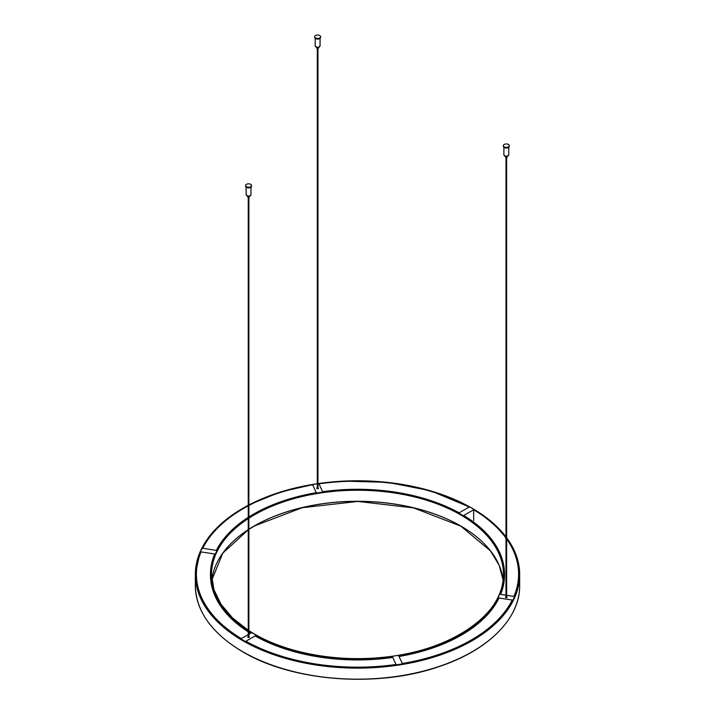 <?xml version="1.0" encoding="UTF-8"?>
<svg xmlns="http://www.w3.org/2000/svg" width="715" height="715" viewBox="0 0 715 715"><rect width="100%" height="100%" fill="white"/><g stroke="black" fill="none" stroke-linecap="round" stroke-linejoin="round"><path stroke-width="1.07" d="M506.64 596.766A0.813 0.465 180 0 1 506.309 597.66A0.813 0.465 180 0 1 505.988 596.766M317.952 487.827A0.813 0.465 180 0 1 317.835 488.702A0.813 0.465 180 0 1 317.299 487.827M248.883 636.636A0.813 0.465 180 0 1 248.561 637.53A0.813 0.465 180 0 1 248.239 636.636M396.047 664.467A161.09 93.004 180 0 1 245.906 641.248L255.845 635.501A147.031 84.888 0 0 0 392.41 656.629L396.047 664.467M398.675 655.664L402.322 663.502A161.09 93.004 180 0 0 512.226 600.046L498.65 597.946A147.031 84.888 0 0 1 398.675 655.664M505.988 538.109A161.09 93.004 180 0 0 473.679 509.741L463.74 515.479A147.031 84.888 0 0 1 504.531 574.172A147.031 84.888 0 0 1 500.33 594.326L505.988 595.202M506.64 595.3L513.906 596.426A161.09 93.004 180 0 0 518.59 574.172A161.09 93.004 180 0 0 506.64 539.012M459.155 512.834L469.094 507.096A161.09 93.004 180 0 0 318.953 483.867L322.59 491.705A147.031 84.888 0 0 1 459.155 512.834M248.883 516.954A147.031 84.888 0 0 1 316.325 492.68L312.678 484.833A161.09 93.004 180 0 0 248.883 505.487M248.239 517.365A147.031 84.888 0 0 0 216.35 550.398L202.774 548.298A161.09 93.004 180 0 1 248.239 505.827M248.239 630.979A147.031 84.888 0 0 1 210.469 574.172A147.031 84.888 0 0 1 214.67 554.009L201.094 551.909A161.09 93.004 180 0 0 196.411 574.172A161.09 93.004 180 0 0 241.321 638.593L248.239 634.607M248.883 631.39A147.031 84.888 0 0 0 251.26 632.855L248.883 634.232M255.845 635.501L255.845 636.386A147.031 84.888 180 0 0 392.41 657.514L392.41 656.629M399.059 656.477A147.031 84.888 180 0 0 498.65 598.83L498.65 597.946M473.679 509.741L473.679 520.556M504.531 574.172L504.531 575.057A147.031 84.888 180 0 1 500.67 594.38M250.518 633.284A147.031 84.888 180 0 1 248.883 632.275M248.239 631.854A147.031 84.888 180 0 1 210.469 575.057L210.469 574.172M316.271 38.252A2.976 1.716 0 0 0 320.597 36.724A2.976 1.716 0 0 0 317.63 35.008A2.976 1.716 0 0 0 314.654 36.724A2.976 1.716 0 0 0 316.271 38.252M318.711 47.199L318.711 47.762A1.081 0.626 180 0 1 317.129 48.316A1.081 0.626 180 0 1 316.548 47.762L316.548 47.199A2.297 1.323 0 0 0 319.292 46.904M247.202 187.062A2.976 1.716 0 0 0 251.537 185.534A2.976 1.716 0 0 0 248.561 183.818A2.976 1.716 0 0 0 245.585 185.534A2.976 1.716 0 0 0 247.202 187.062M249.642 196.008L249.642 196.571A1.081 0.626 180 0 1 248.069 197.126A1.081 0.626 180 0 1 247.479 196.571L247.479 196.008M504.96 147.192A2.976 1.716 0 0 0 509.286 145.663A2.976 1.716 0 0 0 506.309 143.947A2.976 1.716 0 0 0 503.342 145.663A2.976 1.716 0 0 0 504.96 147.192M507.391 156.129L507.391 156.701A1.081 0.626 180 0 1 505.818 157.255A1.081 0.626 180 0 1 505.228 156.701L505.228 156.129M254.147 526.034A146.361 84.504 180 0 1 460.853 526.034M248.883 529.377L254.826 525.784L302.204 507.722L357.929 501.438L413.601 507.909L460.791 526.133L490.481 550.89L499.088 565.136L503.137 580.017A145.958 84.263 0 0 0 460.701 525.954A145.958 84.263 0 0 0 248.883 529.243M248.239 529.663A145.958 84.263 0 0 0 211.863 580.008L222.785 553.187L248.239 529.797M242.966 651.821A161.769 93.397 0 0 0 243.118 651.91A161.769 93.397 0 0 0 402.482 675.577A161.769 93.397 0 0 0 472.034 651.821M254.147 633.999A145.958 84.263 180 0 1 248.883 630.791A146.361 84.504 0 0 0 254.013 633.919A146.361 84.504 0 0 0 398.514 655.28A146.361 84.504 0 0 0 481.499 529.279A146.361 84.504 0 0 0 248.883 517.535M248.239 630.371A145.958 84.263 180 0 1 211.542 574.502A145.958 84.263 180 0 1 248.239 518.634M248.883 518.214A145.958 84.263 180 0 1 460.701 514.916A145.958 84.263 180 0 1 503.458 574.502A145.958 84.263 180 0 1 460.853 633.999M242.832 651.74A162.171 93.629 180 0 1 195.329 585.531C196.008 611.352 211.872 633.49 242.912 651.928C292.989 681.815 378.485 688.071 439.868 666.344C488.604 650.069 520.154 618.216 519.671 585.531A162.171 93.629 180 0 1 402.599 675.469A162.171 93.629 180 0 1 242.832 651.74M242.966 508.213A162.171 93.629 0 0 0 195.329 574.502A162.171 93.629 0 0 0 396.333 665.406A162.171 93.629 0 0 0 519.671 574.502A162.171 93.629 0 0 0 506.64 537.725M505.988 536.858A162.171 93.629 0 0 0 472.168 508.294A162.171 93.629 0 0 0 472.034 508.213M248.239 517.946A146.361 84.504 0 0 0 248.239 630.389M506.64 537.993A161.769 93.397 180 0 1 396.235 664.843A161.769 93.397 180 0 1 214.893 618.26A161.769 93.397 180 0 1 248.239 505.299M248.883 504.96A161.769 93.397 180 0 1 317.299 483.706M317.952 483.608A161.769 93.397 180 0 1 471.882 508.133A161.769 93.397 180 0 1 505.988 537.117M315.574 38.521A2.842 1.636 0 0 0 316.334 38.842A2.842 1.636 0 0 0 319.677 38.521M320.561 37.001A2.976 1.716 180 0 1 320.597 37.278A2.976 1.716 180 0 1 316.271 38.807A2.976 1.716 180 0 1 314.654 37.278A2.976 1.716 180 0 1 314.689 37.001M320.061 45.885A2.431 1.403 180 0 1 316.513 47.136A2.431 1.403 180 0 1 315.19 45.885C316.817 47.78 318.434 47.78 320.061 45.885L320.061 38.306M315.959 46.904A2.297 1.323 0 0 0 316.575 47.172M246.505 187.33A2.842 1.636 0 0 0 247.265 187.661A2.842 1.636 0 0 0 250.616 187.33M251.492 185.811A2.976 1.716 180 0 1 251.537 186.088A2.976 1.716 180 0 1 247.202 187.616A2.976 1.716 180 0 1 245.585 186.088A2.976 1.716 180 0 1 245.629 185.811M246.89 195.713A2.297 1.323 0 0 0 247.515 195.99A2.297 1.323 0 0 0 250.232 195.713M250.992 194.695A2.431 1.403 180 0 1 247.453 195.946A2.431 1.403 180 0 1 246.13 194.695C247.748 196.589 249.374 196.589 250.992 194.695L250.992 187.116M504.263 147.46A2.842 1.636 0 0 0 505.013 147.782A2.842 1.636 0 0 0 508.365 147.46M509.25 145.94A2.976 1.716 180 0 1 509.286 146.218A2.976 1.716 180 0 1 504.96 147.746A2.976 1.716 180 0 1 503.342 146.218A2.976 1.716 180 0 1 503.378 145.94M504.638 155.843A2.297 1.323 0 0 0 505.264 156.111A2.297 1.323 0 0 0 507.981 155.843M508.749 154.824A2.431 1.403 180 0 1 505.201 156.076A2.431 1.403 180 0 1 503.878 154.824C505.505 156.71 507.123 156.71 508.749 154.824L508.749 147.236M248.239 505.174L226.306 519.34L209.772 535.785L200.2 551.676L195.329 574.502L195.329 585.531M506.64 537.635L516.373 555.68L519.671 574.502L519.671 585.531M503.458 574.502C504.87 614.364 449.985 651.776 381.175 657.478C335.523 661.992 286.697 652.92 254.209 633.901L248.883 630.657M248.239 630.237L232.572 617.966L221.015 604.273L213.928 589.625L211.542 574.502M505.988 536.768L491.348 521.521L472.088 508.106L430.573 490.758L387.771 482.348L342.619 481.097L317.952 483.528M317.299 483.626L280.861 491.831L248.883 504.835M317.952 488.685L317.952 48.352M317.299 488.685L317.299 48.352M248.883 637.494L248.883 197.17M248.239 637.494L248.239 197.17M506.64 597.624L506.64 157.291M505.988 597.624L505.988 157.291M320.597 36.724L319.605 38.601C319.435 38.762 316.656 40.183 314.654 37.278L314.654 36.724M315.19 38.306L315.19 45.885M251.537 185.534L250.545 187.419C250.366 187.571 247.587 188.992 245.585 186.088L245.585 185.534M246.13 187.116L246.13 194.695M509.286 145.663L508.294 147.54C508.124 147.701 505.335 149.122 503.342 146.218L503.342 145.663M503.878 147.236L503.878 154.824"/></g></svg>
